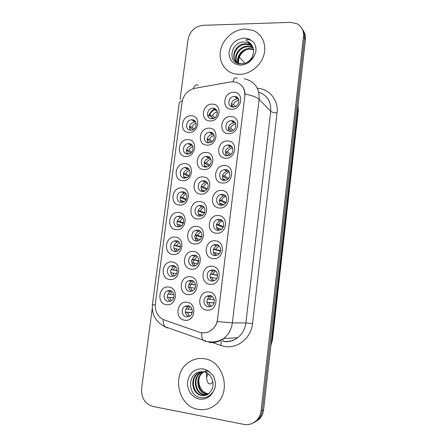 <?xml version="1.0" encoding="UTF-8"?>
<svg xmlns="http://www.w3.org/2000/svg" width="447" height="447" viewBox="0 0 447 447"><rect width="100%" height="100%" fill="white"/><g stroke="black" fill="none" stroke-linecap="round" stroke-linejoin="round"><path stroke-width="0.67" d="M188.975 132.441C178.906 132.524 181.214 115.153 191.154 115.751C201.284 115.516 199.016 133.145 188.975 132.441M192.02 119.785L191.847 119.785C185.717 119.628 184.499 130.25 190.668 130.172L191.02 130.172C197.105 130.138 198.099 119.645 192.02 119.785M179.476 205.072C169.34 204.715 171.704 186.924 181.711 187.969C191.908 188.165 189.584 206.229 179.476 205.072M182.622 191.769L181.264 191.88C175.766 192.875 175.721 202.284 181.236 202.407L182.767 202.262C188.193 201.105 188.053 191.83 182.622 191.769M176.258 229.674C166.1 229.171 168.48 211.235 178.509 212.431C188.729 212.778 186.388 230.993 176.258 229.674M179.443 216.152L177.716 216.337C172.464 217.644 172.721 226.69 178.04 226.88L179.934 226.646C185.114 225.193 184.678 216.281 179.443 216.152M173.011 254.483C162.831 253.829 165.234 235.748 175.285 237.1C185.527 237.592 183.164 255.958 173.011 254.483M176.23 240.732L174.168 241.011C169.156 242.587 169.676 251.292 174.822 251.549L177.046 251.22C181.979 249.504 181.298 240.927 176.23 240.732M182.667 180.666C172.553 180.459 174.9 162.809 184.885 163.703C195.06 163.753 192.752 181.672 182.667 180.666M185.784 167.58L184.807 167.636C179.079 168.284 178.688 178.079 184.404 178.135L185.555 178.057C191.221 177.241 191.417 167.575 185.784 167.58M185.829 156.456C175.744 156.394 178.068 138.883 188.031 139.626C198.183 139.537 195.898 157.31 185.829 156.456M188.913 143.588L188.332 143.604C182.393 143.867 181.611 154.064 187.544 154.059L188.304 154.031C194.194 153.584 194.763 143.515 188.913 143.588M169.737 279.498C159.54 278.688 161.959 260.456 172.034 261.97C182.298 262.618 179.912 281.135 169.737 279.498M172.995 265.518L170.614 265.892C165.848 267.708 166.591 276.101 171.57 276.419L174.112 275.989C178.8 274.05 177.9 265.781 172.995 265.518M166.44 304.714C156.221 303.748 158.663 285.365 168.754 287.041C179.04 287.846 176.638 306.519 166.44 304.714M169.731 290.505L167.061 290.986C162.529 292.997 163.468 301.116 168.301 301.496L171.123 300.96C175.576 298.825 174.492 290.829 169.731 290.505M210.112 120.947C199.82 121.098 202.089 103.592 212.258 104.129C222.612 103.821 220.382 121.59 210.112 120.947M213.046 108.247C206.704 107.9 205.302 118.824 211.716 118.718L211.884 118.718C218.175 118.885 219.388 108.107 213.074 108.247L213.046 108.247M207.028 145.146C196.714 145.152 198.999 127.507 209.19 128.188C219.566 128.026 217.32 145.94 207.028 145.146M209.995 132.228L209.576 132.239C203.413 132.329 202.48 142.822 208.648 142.783L209.263 142.766C215.37 142.47 216.069 132.122 209.995 132.228M197.619 218.941C187.232 218.499 189.578 200.418 199.837 201.563C210.286 201.843 207.984 220.203 197.619 218.941M200.686 205.357L198.999 205.542C193.579 206.816 193.836 216.013 199.312 216.175L201.189 215.946C206.52 214.504 206.078 205.458 200.686 205.357M194.428 243.95C184.024 243.352 186.388 225.126 196.663 226.428C207.14 226.858 204.821 245.375 194.428 243.95M197.535 230.138L195.468 230.417C190.321 231.999 190.869 240.81 196.149 241.039L198.395 240.709C203.452 238.972 202.726 230.306 197.535 230.138M191.215 269.167C180.784 268.412 183.169 250.029 193.467 251.493C203.966 252.086 201.631 270.753 191.215 269.167M194.356 255.12L191.936 255.505C187.058 257.349 187.857 265.82 192.959 266.11L195.551 265.663C200.334 263.68 199.373 255.354 194.356 255.12M187.975 294.59C177.52 293.679 179.923 275.145 190.249 276.771C200.77 277.52 198.412 296.35 187.975 294.59M191.148 280.308L188.41 280.811C183.795 282.878 184.801 291.036 189.74 291.394L192.646 290.824C197.166 288.633 196.01 280.61 191.148 280.308M203.916 169.542C193.579 169.402 195.887 151.617 206.095 152.449C216.499 152.433 214.236 170.491 203.916 169.542M206.916 156.411L206.061 156.45C200.127 156.981 199.636 167.022 205.564 167.049L206.615 166.982C212.481 166.262 212.75 156.372 206.916 156.411M200.781 194.143C190.416 193.853 192.741 175.917 202.977 176.906C213.403 177.034 211.124 195.244 200.781 194.143M203.815 180.784L202.53 180.884C196.848 181.812 196.758 191.417 202.452 191.512L203.927 191.372C209.531 190.271 209.414 180.817 203.815 180.784M184.706 320.231C174.229 319.152 176.649 300.468 186.997 302.261C197.546 303.172 195.166 322.158 184.706 320.231M187.919 305.709L184.89 306.329C180.521 308.586 181.705 316.465 186.494 316.884L189.679 316.191C193.953 313.828 192.635 306.072 187.919 305.709M231.658 109.23C221.142 109.448 223.366 91.814 233.764 92.278C244.347 91.898 242.168 109.806 231.658 109.23M234.474 96.485C228.026 96.178 226.595 107.112 233.11 107.034L233.172 107.034C239.525 107.392 241.123 96.63 234.748 96.496L234.474 96.485M228.635 133.614C218.091 133.692 220.332 115.913 230.753 116.527C241.363 116.293 239.167 134.346 228.635 133.614M231.485 120.656L231.267 120.656C224.863 120.534 223.729 131.362 230.166 131.289L230.596 131.284C236.938 131.178 237.81 120.511 231.485 120.656M225.584 158.204C215.013 158.132 217.276 140.202 227.719 140.973C238.357 140.889 236.139 159.087 225.584 158.204M228.462 145.018L227.758 145.046C221.595 145.426 220.98 155.746 227.137 155.74L228.059 155.696C234.144 155.098 234.513 144.945 228.462 145.018M219.404 207.995C208.783 207.615 211.085 189.394 221.578 190.478C232.267 190.696 230.009 209.202 219.404 207.995M222.355 194.356L220.712 194.523C215.119 195.764 215.353 205.128 221.002 205.257L222.846 205.039C228.344 203.62 227.897 194.423 222.355 194.356M222.505 182.996C211.912 182.773 214.191 164.697 224.662 165.625C235.323 165.686 233.088 184.041 222.505 182.996M225.422 169.586L224.238 169.67C218.348 170.508 218.186 180.337 224.081 180.398L225.478 180.275C231.278 179.241 231.211 169.586 225.422 169.586M209.939 284.264C199.245 283.404 201.603 264.719 212.169 266.295C222.936 266.988 220.622 285.974 209.939 284.264M212.99 269.91L210.185 270.441C205.486 272.558 206.564 280.755 211.61 281.09L214.599 280.487C219.186 278.23 217.946 270.184 212.99 269.91M213.124 258.629C202.452 257.93 204.793 239.402 215.331 240.81C226.07 241.341 223.774 260.165 213.124 258.629M216.136 244.515L213.683 244.917C208.693 246.789 209.542 255.332 214.767 255.6L217.41 255.131C222.293 253.108 221.271 244.721 216.136 244.515M216.275 233.205C205.631 232.669 207.95 214.292 218.466 215.538C229.182 215.912 226.908 234.574 216.275 233.205M219.259 219.332L217.192 219.606C211.9 221.187 212.47 230.127 217.896 230.322L220.159 229.987C225.349 228.238 224.584 219.471 219.259 219.332M206.732 310.117C196.01 309.089 198.39 290.254 208.978 291.997C219.773 292.852 217.438 311.995 206.732 310.117M209.822 295.523L206.693 296.182C202.273 298.507 203.541 306.396 208.425 306.793L211.722 306.05C216.035 303.608 214.621 295.864 209.822 295.523M190.098 130.122C188.718 125.758 190.277 123.014 194.775 121.886L195.657 121.958M181.549 202.418C179.102 198.429 180.035 195.373 184.337 193.255L185.544 193.138M178.722 226.886C175.922 223.053 176.626 219.913 180.839 217.465L182.046 217.264M175.894 251.527C172.749 247.867 173.229 244.654 177.336 241.883L178.498 241.609M184.387 178.135C182.298 174.006 183.449 171.045 187.835 169.257L188.975 169.212M187.237 154.036C185.505 149.779 186.863 146.923 191.316 145.465L192.35 145.493M173.062 276.347C169.581 272.871 169.838 269.591 173.833 266.507L174.9 266.177M170.218 301.339C166.424 298.065 166.457 294.729 170.329 291.332L171.257 290.98M207.928 142.699C206.352 138.363 207.827 135.542 212.364 134.234L213.655 134.34M199.591 216.186C196.876 212.291 197.652 209.157 201.927 206.788L203.514 206.603M196.842 241.05C193.747 237.34 194.283 234.122 198.446 231.406L199.999 231.116M194.104 266.099C190.634 262.585 190.925 259.299 194.965 256.237L196.423 255.852M191.355 291.315C187.533 288.019 187.578 284.672 191.489 281.275L192.802 280.828M205.128 167.005C203.178 162.797 204.43 159.864 208.894 158.199L210.341 158.227M202.351 191.5C200.016 187.438 201.038 184.404 205.413 182.387L206.961 182.315M188.589 316.699C184.438 313.638 184.248 310.246 188.014 306.525L189.137 306.044M231.769 106.805C230.758 102.424 232.507 99.782 237.016 98.871L238.558 99.145M228.998 131.111C227.618 126.691 229.238 123.92 233.854 122.791L235.39 123.014M226.249 155.617C224.478 151.337 225.858 148.438 230.389 146.934L232.149 147.069M220.835 205.24C218.248 201.279 219.114 198.166 223.439 195.903L225.433 195.775M223.528 180.331C221.349 176.202 222.477 173.19 226.914 171.307L228.83 171.324M212.867 281.068C209.062 277.743 209.123 274.397 213.057 271.022L214.817 270.496M215.51 255.617C212.101 252.058 212.437 248.772 216.504 245.766L218.421 245.353M218.164 230.339C215.163 226.568 215.767 223.36 219.969 220.723L221.963 220.449M210.213 306.692C206.033 303.625 205.832 300.222 209.615 296.49L211.163 295.892M230.317 81.974L234.189 81.84C241.581 83.332 245.129 88.081 244.822 96.088L217.555 319.298C216.896 323.963 214.772 327.634 211.196 330.311C207.374 332.903 203.335 333.507 199.077 332.127L164.395 319.996C157.808 317.057 154.779 311.643 155.321 303.748L182.085 101.955C183.544 94.658 187.751 90.121 194.696 88.344L230.317 81.974M210.179 113.03L207.989 116.505M232.518 105.855L231.479 106.028M215.784 110.487L216.901 110.644M244.956 29.033C233.949 29.334 223.131 38.638 220.678 49.723C218.119 60.803 224.416 71.71 234.926 73.917L239.357 74.364C249.717 74.37 260.445 66.162 263.691 55.579C267.01 45.013 262.26 34 253.052 30.407L244.956 29.033C233.949 29.334 223.131 38.638 220.678 49.723C218.119 60.803 224.416 71.71 234.926 73.917L239.357 74.364C249.717 74.37 260.445 66.162 263.691 55.579C267.01 45.013 262.26 34 253.052 30.407L244.956 29.033M204.234 358.723C198.58 357.891 193.383 359.114 188.645 362.4C171.363 373.401 177.548 406.295 197.982 409.34C204.843 410.525 210.978 408.742 216.387 403.999C231.769 391.097 223.254 360.723 204.234 358.723C198.58 357.891 193.383 359.114 188.645 362.4C171.363 373.401 177.548 406.295 197.982 409.34C204.843 410.525 210.978 408.742 216.387 403.999C231.769 391.097 223.254 360.723 204.234 358.723M241.643 85.556C243.71 87.835 244.855 90.685 245.068 94.099L217.287 321.572C216.152 325.243 214.13 328.154 211.207 330.311L211.207 330.311M252.868 423.175L258.439 419.303C260.618 416.8 261.92 413.805 262.344 410.329L304.474 38.017C304.815 34.665 304.094 31.698 302.312 29.116C304.094 31.698 304.815 34.665 304.474 38.017L262.344 410.329C261.92 413.805 260.618 416.8 258.439 419.303L252.868 423.175M152.265 308.447L141.621 388.46C141.168 397.908 144.979 403.915 153.058 406.479L243.906 424.387C249.068 425.253 253.477 423.75 257.126 419.873C259.321 417.353 260.629 414.341 261.054 410.843L303.496 36.408C303.915 30.642 301.759 26.429 297.026 23.758L290.483 22.361L202.91 25.328C194.87 26.423 189.919 31.111 188.053 39.392L180.063 99.463M254.198 422.588L259.735 418.738C261.903 416.246 263.199 413.274 263.618 409.815L305.435 39.615C305.776 36.28 305.061 33.329 303.289 30.765M198.116 261.679L197.881 263.54M211.839 296.255L209.291 299.272L214.225 299.73M207.369 299.043L209.291 299.272M214.102 302.87L206.905 302.289M214.063 302.993L206.916 302.345M208.878 302.574L210.945 306.452M189.958 306.491L187.88 309.195L192.07 309.413M185.818 308.966L187.88 309.195M192.221 312.425L185.293 312.14M192.165 312.665L185.298 312.241M187.461 312.47L189.455 316.325M172.156 291.584L170.095 294.277L173.911 294.646M167.854 294.009L170.095 294.277M173.727 297.747L167.385 297.194M173.693 297.847L167.39 297.233M169.67 297.501L171.223 300.904M215.454 270.916L212.392 274.218L217.533 275.184M210.431 273.955L212.392 274.218M210.397 274.033L217.538 275.38M216.75 278.33L210.096 277.241M211.99 277.492L213.616 280.9M219.03 245.85L215.471 249.365L220.589 250.828M213.47 249.068L215.471 249.365M213.403 249.258L220.5 251.275M219.22 253.751L213.258 252.348M215.068 252.616L216.292 255.511M222.545 221.03L222.176 221.148C220.477 221.785 219.265 222.975 218.527 224.718L223.416 226.601M216.493 224.383L218.527 224.718M216.409 224.679L223.131 227.249M221.528 229.205L216.409 227.663M218.125 227.942L218.985 230.294M223.31 194.518L222.98 194.674M225.992 196.462L225.646 196.54C223.74 197.116 222.377 198.356 221.556 200.273L226.053 202.452M219.499 199.898L221.556 200.273M219.404 200.295L225.506 203.229M223.723 204.676L219.544 203.178M221.159 203.469L221.712 205.257M193.573 281.336L191.037 284.342L195.523 284.968M188.936 284.08L191.037 284.342M188.925 284.096L195.529 285.018M195.048 288.159L188.533 287.332M190.623 287.594L192.238 291.025M197.155 256.433L194.177 259.69L198.759 260.735M192.031 259.389L194.177 259.69M191.987 259.5L198.731 261.031M197.73 263.769L191.746 262.629M193.763 262.914L195.015 265.881M200.686 231.781L197.283 235.234L201.781 236.664M195.11 234.893L197.283 235.234M195.043 235.094L201.636 237.178M200.245 239.463L194.942 238.134M196.881 238.435L197.792 240.905M175.744 266.853L173.28 269.815L177.28 270.53M171 269.513L173.28 269.815M170.977 269.569L177.286 270.692M176.554 273.637L170.648 272.726M172.866 273.016L174.095 276M252.829 47.203C251.773 44.979 250.096 43.454 247.789 42.621L244.347 41.984C230.088 41.476 227.165 64.077 240.799 63.876C246.493 63.77 250.99 61.021 254.298 55.635L255.729 52.4C256.416 48.516 255.712 45.125 253.611 42.23L251.119 40.37L247.901 39.347C245.587 39.392 245.498 40.029 247.621 41.258C250.169 42.75 251.952 44.856 252.974 47.589C253.823 50.165 253.762 52.83 252.795 55.584C251.281 59.412 248.61 62.01 244.794 63.379M238.217 63.088C235.658 56.819 242.252 48.175 249.739 48.533L253.404 49.276M238.586 63.25C236.407 56.959 242.933 48.784 250.219 49.114L253.466 49.695M236.871 62.306C232.764 56.305 239.463 45.723 247.806 46.192L251.22 46.823L253.019 47.734M237.189 62.524C233.479 56.439 240.162 46.332 248.292 46.779L251.7 47.416L253.131 48.097M242.749 63.798L239.765 63.614C228.875 61.53 234.016 43.169 245.839 43.806L249.275 44.443L252.387 46.365M235.999 61.569C230.674 55.886 237.357 43.884 246.336 44.409L249.767 45.041L252.577 46.7M247.509 42.526L252.315 46.181M238.664 63.485C238.022 57.786 240.402 53.271 245.805 49.952M203.603 371.82L199.692 371.904C187.287 373.994 187.779 395.047 199.608 397.428C205.464 398.607 210.129 396.461 213.593 391.002L215.108 387.605C215.856 383.302 215.163 379.285 213.023 375.558L210.47 372.921C208.693 371.396 206.844 370.719 204.916 370.898L209.844 375.385C213.029 379.537 213.828 384.04 212.258 388.901L209.313 393.231C206.9 395.243 204.245 395.975 201.357 395.427C192.227 394.081 189.478 378.805 197.585 373.48L201.781 371.608M207.816 394.327L206.302 394.153C197.306 392.835 194.568 377.838 202.541 372.608L203.854 371.781M208.095 394.153L206.911 393.997C197.926 392.684 195.194 377.721 203.15 372.502L202.541 372.608M206.665 394.908L203.854 394.785C194.786 393.449 192.048 378.318 200.083 373.044L202.698 371.625M206.955 394.779L204.469 394.628C195.423 393.299 192.679 378.196 200.703 372.932L202.983 371.653M205.76 395.232L201.983 395.265C192.869 393.919 190.126 378.682 198.211 373.368L201.949 371.602M208.637 393.762C201.703 393.025 197.038 384.169 199.513 377M206.57 377.436L207.95 373.619L206.57 377.436M244.911 63.34L239.352 57.093M206.57 372.753C206.274 378.274 206.967 381.855 208.648 383.492C209.917 384.448 211.314 383.878 212.833 381.783M204.162 207.369C202.402 207.967 201.139 209.174 200.368 210.978L204.614 212.716M198.172 210.598L200.368 210.978M198.094 210.883L204.279 213.392M202.636 215.208L198.127 213.834M199.965 214.152L200.591 216.102M179.292 242.363L176.448 245.554L180.465 246.604M174.134 245.207L176.448 245.554M174.09 245.342L180.404 246.984M179.253 249.532L173.894 248.415M176.034 248.728L176.962 251.253M182.795 218.114L179.588 221.483L183.477 222.824M177.247 221.097L179.588 221.483M177.185 221.299L183.281 223.388M181.823 225.517L177.124 224.299M179.174 224.629L179.834 226.679M184.035 192.098L183.728 192.26M186.237 194.082C184.6 194.719 183.421 195.892 182.7 197.602L186.338 199.166M180.342 197.183L182.7 197.602M180.275 197.445L185.952 199.87M184.298 201.563L180.337 200.379M182.292 200.725L182.717 202.273M225.869 169.866L226.221 169.692M226.987 169.938L226.389 170.178M229.35 172.123L229.127 172.156C226.998 172.637 225.478 173.922 224.562 176.017L228.546 178.359M222.489 175.615L224.562 176.017M222.388 176.112L227.696 179.197M225.875 180.169L222.673 178.901M224.165 179.191L224.478 180.404M229.238 145.577L229.914 145.303M230.596 145.616L229.713 145.923M232.624 147.996L232.608 148.002C230.25 148.354 228.562 149.672 227.54 151.963L230.954 154.321M225.467 151.522L227.54 151.963M225.366 152.125L229.775 155.137M228.02 155.701L225.791 154.824M227.149 155.109L227.277 155.746M232.529 121.523L233.524 121.171M234.122 121.545L232.971 121.886M235.809 124.082C233.345 124.378 231.574 125.713 230.496 128.099L233.317 130.34M228.423 127.624L230.496 128.099M228.339 128.345L231.797 131.066M230.194 131.289L228.909 130.949M235.938 97.614L237.05 97.29M237.558 97.709L236.346 97.999M238.91 100.363C236.374 100.625 234.546 101.977 233.429 104.425L235.658 106.436M231.356 103.922L233.429 104.425M231.306 104.771L233.803 107.001M205.285 181.113L204.843 181.326M207.57 183.181C205.648 183.734 204.268 184.974 203.43 186.913L207.302 188.857M201.217 186.5L203.43 186.913M201.128 186.863L206.721 189.645M204.955 190.998L201.295 189.74M203.033 190.059L203.407 191.472M207.738 156.919L208.263 156.668M208.9 156.958L208.235 157.227M210.9 159.216C208.838 159.713 207.363 160.987 206.469 163.043L209.878 165.072M204.24 162.591L206.469 163.043M204.156 163.038L209.012 165.904M207.229 166.837L204.458 165.837M206.073 166.161L206.257 167.033M211.096 133.022L211.878 132.703M212.448 133.044L211.56 133.357M214.158 135.463C211.984 135.916 210.425 137.212 209.481 139.358L212.381 141.358M207.252 138.872L209.481 139.358M207.168 139.403L211.219 142.174M209.503 142.738L207.609 142.135M209.084 142.453L209.14 142.777M214.817 109.699C212.319 110.75 210.61 112.588 209.688 115.209L209.19 115.203C210.107 112.482 211.839 110.532 214.387 109.347L215.426 108.973M215.923 109.359L214.834 109.688M217.326 111.906C215.074 112.331 213.454 113.65 212.47 115.862L214.839 117.729M209.688 115.209L212.47 115.862M209.19 115.203L213.375 118.466M186.662 168.055L187.064 167.837M187.656 168.106L187.181 168.329M189.617 170.273C187.841 170.877 186.567 172.089 185.79 173.911L189.075 175.604M183.421 173.453L185.79 173.911M183.348 173.782L188.461 176.397M186.717 177.682L183.538 176.654M185.388 177.006L185.617 178.046M190.081 144.32L190.69 144.029M191.227 144.347L190.567 144.621M192.925 146.677C191.037 147.247 189.679 148.493 188.852 150.404L191.724 152.136M186.483 149.913L188.852 150.404M186.405 150.304L190.852 152.963M189.103 153.863L186.729 153.125M193.434 120.796L194.255 120.455M194.73 120.819L193.886 121.126M196.16 123.283C194.182 123.83 192.758 125.093 191.897 127.082L194.311 128.753M189.522 126.551L191.897 127.082M189.455 127.021L193.165 129.563M191.467 130.127L189.914 129.781M223.031 338.943L222.964 341.363M257.338 88.305C269.412 88.819 278.76 100.234 277.056 112.923L252.533 323.662L245.878 322.963L270.731 111.342C271.245 101.687 267.245 95.3 258.729 92.188M252.533 323.662C251.175 337.898 237.759 348.805 224.824 346.475L220.667 345.43L210.861 341.961M223.623 341.34C228.685 342.028 233.345 340.821 237.608 337.72C242.285 334.054 245.04 329.137 245.878 322.963L232.367 322.89C231.468 329.422 228.557 334.624 223.634 338.502C219.147 341.787 214.247 343.061 208.939 342.324M237.15 78.259C235.273 77.068 233.876 78.236 232.971 81.762M217.287 321.572L232.367 322.89L259.115 99.368C256.734 97.139 252.058 95.384 245.068 94.099M155.193 305.156L152.427 304.519L179.236 103.101C179.336 102.156 180.353 101.402 182.275 100.843M163.082 319.449C163.082 322.768 163.669 325.176 164.837 326.673L167.558 328.02M165.044 326.913L163.798 326.181M198.2 85.276C196.099 84.187 194.484 85.316 193.361 88.651M201.714 332.752C201.569 336.217 202.01 338.703 203.033 340.201L205.43 341.441L206.581 341.368M244.241 78.784C254.6 81.203 259.556 88.065 259.115 99.368L270.731 111.342C271.91 112.258 274.017 112.784 277.056 112.923M261.054 410.843L263.618 409.815M303.496 36.408L305.435 39.615M219.55 340.553L219.958 340.396M220.846 340.798C221.338 341.659 221.276 343.201 220.667 345.43M270.971 344.715L272.027 340.089L297.993 110.068L297.97 105.704M297.54 109.526L298.289 110.867L272.447 339.971L270.837 345.905M272.447 339.971L271.491 340.128M211.766 118.863L212.308 117.634M218.935 112.465L219.248 112.409M190.048 287.522L190.456 284.309M193.188 262.83L193.568 259.858M196.306 238.346L196.658 235.603M251.119 40.37C249.018 38.828 246.588 38.084 243.833 38.135C235.809 39.191 230.881 43.761 229.054 51.846C228.847 59.92 232.663 64.357 240.497 65.15C246.694 64.737 251.292 61.569 254.298 55.635M210.47 372.921C208.319 370.731 205.821 369.39 202.977 368.881C194.691 368.457 189.567 372.669 187.6 381.52C186.539 389.499 191.942 397.729 199.256 399.048C205.654 399.847 210.431 397.165 213.593 391.002M194.775 121.886L191.847 119.785M184.337 193.255L181.264 191.88M180.839 217.465L177.716 216.337M177.336 241.883L174.168 241.011M187.835 169.257L184.807 167.636M191.316 145.465L188.332 143.604M173.833 266.507L170.614 265.892M170.329 291.332L167.061 290.986M212.364 134.234L209.576 132.239M201.927 206.788L198.999 205.542M198.446 231.406L195.468 230.417M194.965 256.237L191.936 255.505M191.489 281.275L188.41 280.811M208.894 158.199L206.061 156.45M205.413 182.387L202.53 180.884M188.014 306.525L184.89 306.329M233.854 122.791L231.267 120.656M230.389 146.934L227.758 145.046M223.439 195.903L220.712 194.523M226.914 171.307L224.238 169.67M213.057 271.022L210.185 270.441M216.504 245.766L213.683 244.917M219.969 220.723L217.192 219.606M209.615 296.49L206.693 296.182M237.29 98.882L234.748 96.496M215.812 110.487L213.074 108.247M224.159 341.558C227.501 341.949 230.691 341.458 233.742 340.089L237.608 337.72L223.634 338.502C218.343 341.743 212.688 342.709 206.676 341.391L164.837 326.673C155.752 321.963 151.617 314.582 152.427 304.536M257.126 419.873L259.735 418.738M298.037 105.112L298.289 110.867M215.27 271.005L215.661 271.089M218.717 245.973L219.326 246.157M222.176 221.148L222.841 221.416M225.646 196.54L226.216 196.831M247.8 42.633L247.789 42.621C250.203 43.387 251.918 44.996 252.929 47.46M251.7 47.416L251.22 46.823M249.767 45.041L249.275 44.443M253.449 49.561L253.125 49.164M199.692 371.904L203.385 371.703C205.827 372.072 207.984 373.301 209.844 375.385M200.703 372.932L200.083 373.044M198.211 373.374L197.585 373.48M229.127 172.156L229.473 172.369"/></g></svg>
